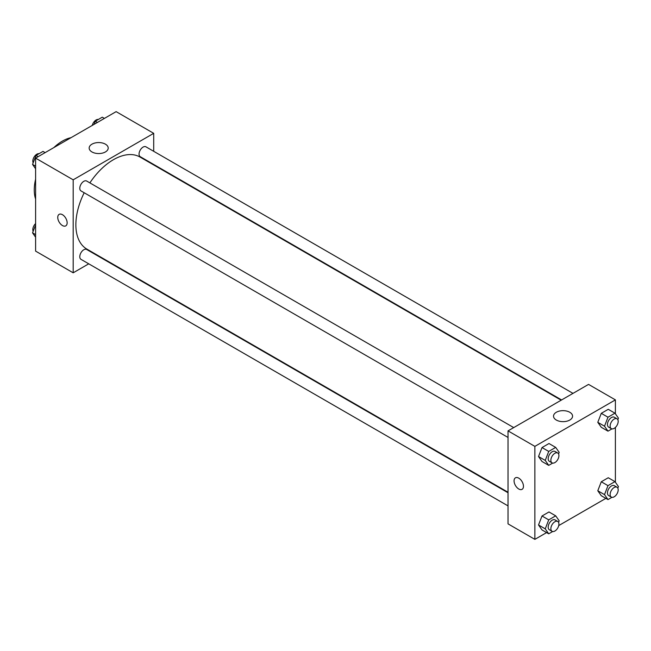 <?xml version="1.0" encoding="UTF-8"?>
<svg xmlns="http://www.w3.org/2000/svg" width="651" height="651" viewBox="0 0 651 651"><rect width="100%" height="100%" fill="white"/><g stroke="black" fill="none" stroke-linecap="round" stroke-linejoin="round"><path stroke-width="0.98" d="M35.602 199.051A39.857 23.013 -60 0 1 35.602 179.204M53.854 147.59A39.857 23.013 -60 0 1 71.04 137.67M88.748 263.826L73.181 272.81L35.602 251.115L35.602 158.128L116.13 111.638L153.709 133.333L153.709 151.309M153.709 164.459L153.709 164.955M91.954 144.172A9.521 5.493 180 0 1 102.329 142.976A9.521 5.493 180 0 1 108.204 148.054A9.521 5.493 180 0 1 98.683 153.555A9.521 5.493 180 0 1 89.163 148.054A9.521 5.493 180 0 1 91.954 144.172M73.181 272.81L73.181 179.822L35.602 158.128M73.181 179.822L153.709 133.333M59.127 214.366A6.64 3.833 -120 0 0 58.11 219.688A6.64 3.833 -120 0 0 62.447 225.539A6.64 3.833 60 0 1 58.11 219.688A6.64 3.833 60 0 1 59.127 214.366A6.64 3.833 60 0 1 65.767 218.199A6.64 3.833 60 0 1 65.767 225.873A6.64 3.833 60 0 1 62.447 225.547A6.64 3.833 -120 0 0 65.767 225.873M100.563 256.999L100.14 257.251M513.72 427.593L86.664 181.035A5.696 3.288 120 0 0 80.968 184.323A5.696 3.288 120 0 0 80.968 190.898L508.024 437.456M508.024 492.742L86.664 249.471A5.696 3.288 120 0 0 82.27 250.993A5.696 3.288 120 0 0 79.788 256.722A5.696 3.288 120 0 0 80.968 259.334L508.024 505.892M572.986 393.375L145.93 146.817A5.696 3.288 120 0 0 141.544 148.338A5.696 3.288 120 0 0 139.054 154.067A5.696 3.288 120 0 0 140.234 156.679L561.601 399.95M84.182 192.753A53.146 30.687 120 0 0 75.866 224.766A53.146 30.687 120 0 0 86.876 249.097L508.024 492.246M561.17 400.194L140.022 157.046A53.146 30.687 120 0 0 89.879 182.89M546.604 532.591L534.87 539.362L508.024 523.868L508.024 430.881L588.553 384.391L615.398 399.885L615.398 413.8M558.729 525.585L605.869 498.373M538.523 456.538L542.014 461.502L538.523 456.538L542.014 447.554L538.523 456.538L545.237 460.412L548.72 451.428L555.694 447.4L559.185 452.364L558.574 453.926M548.988 443.526L542.014 447.554L548.988 443.526L555.694 447.4M597.789 422.32L601.28 427.284L597.789 422.32L601.28 413.336L597.789 422.32L604.502 426.193L607.993 417.21L614.967 413.182L618.45 418.145L617.84 419.716M608.254 409.308L601.28 413.336L608.254 409.308L614.967 413.182M597.789 490.756L601.28 495.72L597.789 490.756L601.28 481.773L597.789 490.756L604.502 494.63L607.993 485.646L614.967 481.618L618.45 486.582L617.84 488.152M608.254 477.744L601.28 481.773L608.254 477.744L614.967 481.618M534.87 539.362L534.87 446.374L615.398 399.885M615.398 427.43L615.398 482.236M538.523 524.975L542.014 529.938L538.523 524.975L542.014 515.991L538.523 524.975L545.237 528.848L548.72 519.864L555.694 515.836L559.185 520.8L558.574 522.371M548.988 511.963L542.014 515.991L548.988 511.963L555.694 515.836M556.32 420.041A9.521 5.493 180 0 1 553.529 416.16A9.521 5.493 180 0 1 563.05 410.659A9.521 5.493 180 0 1 572.571 416.16A9.521 5.493 180 0 1 566.695 421.238A9.521 5.493 180 0 1 556.32 420.041M534.87 446.374L508.024 430.881M523.461 486.281A6.64 3.833 60 0 1 522.086 489.324A6.64 3.833 60 0 1 515.446 485.491A6.64 3.833 60 0 1 515.446 477.818A6.64 3.833 60 0 1 520.564 479.6A6.64 3.833 60 0 1 523.461 486.281M515.446 477.818A6.64 3.833 -120 0 0 515.446 485.491A6.64 3.833 -120 0 0 522.086 489.324M552.666 463.097L548.72 465.375L545.237 460.412M557.736 453.006L555.059 451.46A5.696 3.288 120 0 0 550.665 452.982A5.696 3.288 120 0 0 548.183 458.711A5.696 3.288 120 0 0 549.363 461.323L552.048 462.869A5.696 3.288 120 0 0 557.736 459.582A5.696 3.288 120 0 0 557.736 453.006A5.696 3.288 120 0 0 553.35 454.536A5.696 3.288 120 0 0 550.868 460.265A5.696 3.288 120 0 0 552.048 462.869M548.72 465.375L542.014 461.502M548.72 451.428L542.014 447.554M611.932 428.879L607.993 431.157L604.502 426.193M617.01 418.788L614.324 417.242A5.696 3.288 120 0 0 609.938 418.764A5.696 3.288 120 0 0 607.448 424.493A5.696 3.288 120 0 0 608.628 427.105L611.313 428.651A5.696 3.288 120 0 0 617.01 425.363A5.696 3.288 120 0 0 617.01 418.788A5.696 3.288 120 0 0 612.624 420.318A5.696 3.288 120 0 0 610.133 426.047A5.696 3.288 120 0 0 611.313 428.651M607.993 431.157L601.28 427.284M607.993 417.21L601.28 413.336M552.666 531.533L548.72 533.812L545.237 528.848M557.736 521.443L555.059 519.897A5.696 3.288 120 0 0 550.665 521.418A5.696 3.288 120 0 0 548.183 527.147A5.696 3.288 120 0 0 549.363 529.759L552.048 531.306A5.696 3.288 120 0 0 557.736 528.018A5.696 3.288 120 0 0 557.736 521.443A5.696 3.288 120 0 0 553.35 522.973A5.696 3.288 120 0 0 550.868 528.702A5.696 3.288 120 0 0 552.048 531.306M548.72 533.812L542.014 529.938M548.72 519.864L542.014 515.991M611.932 497.315L607.993 499.594L604.502 494.63M617.01 487.225L614.324 485.679A5.696 3.288 120 0 0 609.938 487.2A5.696 3.288 120 0 0 607.448 492.929A5.696 3.288 120 0 0 608.628 495.541L611.313 497.087A5.696 3.288 120 0 0 617.01 493.8A5.696 3.288 120 0 0 617.01 487.225A5.696 3.288 120 0 0 612.624 488.755A5.696 3.288 120 0 0 610.133 494.483A5.696 3.288 120 0 0 611.313 497.087M607.993 499.594L601.28 495.72M607.993 485.646L601.28 481.773M35.602 168.764L32.55 164.418L36.033 155.434L43.007 151.406L45.131 152.627M35.602 166.184L32.55 164.418M38.157 156.655L36.033 155.434M39.068 153.685A5.696 3.288 120 0 0 34.934 155.849A5.696 3.288 120 0 0 32.81 161.171A5.696 3.288 120 0 0 33.16 162.848M94.078 124.374L95.306 121.216L102.28 117.188L104.396 118.409M97.422 122.437L95.306 121.216M98.334 119.467A5.696 3.288 120 0 0 92.271 125.415M35.602 237.2L32.55 232.855L35.602 224.986M35.602 234.62L32.55 232.855M35.602 223.57A5.696 3.288 120 0 0 32.81 229.608A5.696 3.288 120 0 0 33.16 231.284"/></g></svg>
